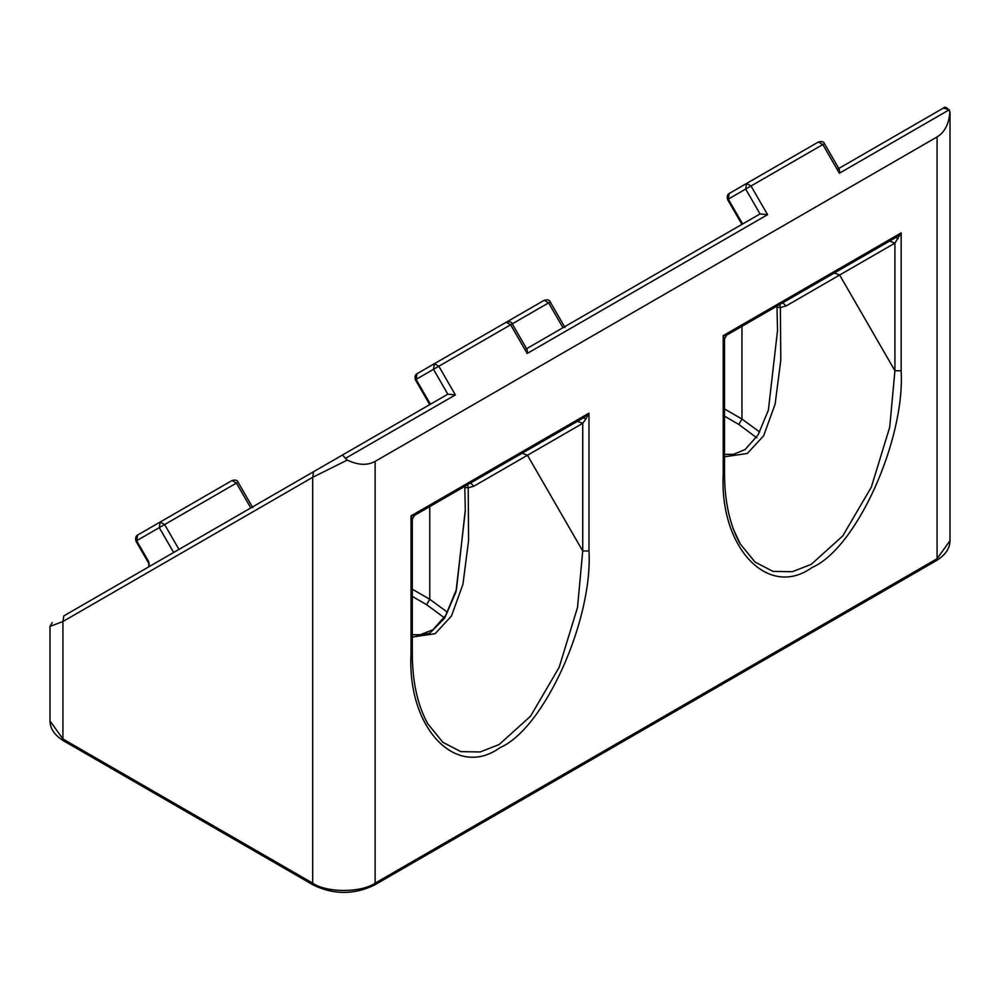 <?xml version="1.0" encoding="UTF-8"?>
<svg xmlns="http://www.w3.org/2000/svg" width="1000" height="1000" viewBox="0 0 1000 1000"><rect width="100%" height="100%" fill="white"/><g stroke="black" fill="none" stroke-linecap="round" stroke-linejoin="round"><path stroke-width="1.5" d="M467.4 484L468.2 487.775L464.8 487.562L464.988 486.238M776.975 306.112L776.988 307.325L777.175 306M777.513 330.737L776.988 307.3L780.387 307.538L786.112 305.938L894.925 243.113L901.162 232.913L895.837 237.488L898.05 238.762M779.587 303.75L780.387 307.538L780.788 360.163L775.125 404.113L763.612 435.838L747.275 453.488L724.513 456.775M726.712 335.125L723.213 335.65L724.513 338.95L726.712 335.125L895.837 237.488L889.587 241.088L894.925 243.113L894.925 370.75L889.712 427.238L871.338 487.1L842.725 535.975L811.275 564.338L792.312 571.712L772.987 571.388L755.05 562.062L740.25 543.938L732.95 528.188M889.587 241.088L782.725 302.787L786.112 305.938M724.513 338.95L724.513 471.688L723.213 473.488C719.237 547.663 768.175 599.325 812.188 567.413C856.213 548.488 905.15 440.337 901.162 370.75L901.162 232.913L723.213 335.65L723.213 473.488M577.4 421.337L522.137 453.237L527.463 455.262L582.725 550.988L588.975 550.988L588.975 413.162L411.025 515.9L414.525 515.375L583.65 417.725L585.85 419L588.975 413.162L583.65 417.725L577.4 421.337L582.725 423.35L585.85 419M522.137 453.237L470.538 483.038L473.913 486.175L582.725 423.35L582.725 550.988L577.513 607.487L559.15 667.35L530.538 716.225L499.087 744.575L480.125 751.963L460.8 751.625L442.85 742.3L427.863 723.85M412.312 637.013L435.087 633.725L451.425 616.075L462.938 584.362L468.587 540.413L468.2 487.775L473.913 486.175M414.525 515.375L412.312 519.188L412.312 651.925L411.025 653.725C407.05 727.913 455.975 779.562 500 747.65C544.025 728.737 592.95 620.575 588.975 550.988M411.025 653.725L411.025 515.9L412.312 519.188M464.8 487.562L465.312 510.988L455.988 591.862L444.637 618.162L429.762 633.2L412.312 637.225M823.737 144.012L822.812 144.55L839.375 173.225C839.788 169.913 839.35 168.463 838.088 168.875L943.363 108.088L949.312 109.75L949.875 112.163C948.925 124.1 944.65 132.363 937.062 136.95L375.125 461.388C367.35 465.662 358.062 465.225 347.25 460.087L345.45 458.387L455.375 394.925L447.837 394.175L63.85 615.875C48.688 624.625 48.688 624.625 63.85 615.875L62.938 621.5L312.688 477.3L347.25 460.087M834.325 273L839.65 275.025L894.925 370.75L901.162 370.75M949.875 112.163L950 111.912C947.362 107.45 945.125 106.2 943.263 108.15M950 111.9L950 540.7L937.062 558.725L375.125 883.162L375.125 461.388M511.538 324.263L510.625 324.787L506.213 322.238L417 373.738L416.087 379.375L433.488 369.325L434.412 363.7L438.825 366.238L433.488 369.325L447.837 394.175L430.438 404.225L416.087 379.375L417 378.837M767.575 214.675L751.012 186L822.812 144.55L818.4 142L729.188 193.5L728.275 199.125L745.688 189.075L746.6 183.45L751.012 186L745.688 189.075L760.037 213.925L525.887 349.113C527.163 348.7 527.6 350.15 527.188 353.462L767.575 214.675L760.037 213.925L742.625 223.975L728.275 199.125L729.188 198.6M661.475 270.837L758.662 214.725M549.538 302.325L548.612 302.863L544.225 300.3M237.338 482.575L236.425 483.1L232.025 480.538L160.212 522.013L164.625 524.55L159.288 527.638L160.212 522.013L137.562 535.087L136.637 540.712L137.562 540.188M342.562 454.963L345.45 458.387M562.962 327.713L548.612 302.863L512.25 323.862C511.688 321.85 509.675 321.312 506.213 322.238L506.225 322.225M741.925 224.387L727.575 199.537C726.875 196.438 727.412 194.425 729.188 193.5L818.425 141.988M63.85 615.875L313.6 471.675L312.688 477.3L312.688 883.162L62.938 738.975L50 720.95L50 626.413L62.938 621.5L62.938 738.975L63.85 740.987C54.675 735.387 50.062 728.7 50 720.95M50.012 626.35L52.213 622.6M148.787 566.838L148.787 561.737L136.637 540.712L159.288 527.638L173.637 552.487M470.538 483.038L495.737 468.488M782.725 302.787L807.925 288.238M759.688 432.038L741.95 419.038L741.95 326.337M447.488 612.288L429.762 599.275L429.762 506.575M937.062 136.95L937.062 558.725L936.15 560.75C945.325 555.15 949.938 548.462 950 540.7M313.6 885.188L312.688 883.162C326.737 892.887 361.075 892.887 375.125 883.162L374.212 885.188C354 894.825 333.8 894.825 313.6 885.188L63.85 740.987M412.312 596.425L426.637 604.688L429.762 599.275L412.312 589.212M426.637 604.688L444.237 617.7M724.513 416.175L738.825 424.45L741.95 419.038L724.513 408.975M738.825 424.45L756.85 437.875M544.2 300.312L506.312 322.188L544.2 300.312C547.675 299.387 549.675 299.925 550.237 301.925L564.975 327.463M178.975 549.412L164.625 524.55L236.425 483.1L250.775 507.95M149.362 564.35L135.938 541.112C135.238 538.025 135.775 536.013 137.562 535.087L232.013 480.55C235.475 479.625 237.488 480.163 238.038 482.163L252.787 507.713M455.375 394.925L438.825 366.238L510.625 324.787L527.188 353.462M839.375 173.225L949.312 109.75M777.513 330.6L768.363 410.238L758.088 434.85L745.188 449.475L733.637 454.3L724.513 454.412M738.713 541.287L740.25 543.938M465.312 509.637L456.463 589.45L445.737 615.325L432.938 629.75L420.213 634.725L412.312 634.663M426.525 721.525L428.05 724.175M412.312 651.925C412.2 680.962 417.375 704.938 427.837 723.863M724.513 471.688C724.4 500.725 729.575 524.7 740.025 543.625M936.15 560.75L374.212 885.188M447.837 394.175L341.025 455.838M429.738 404.625L415.387 379.775C414.688 376.675 415.225 374.675 417 373.738L506.213 322.238M760.037 213.925L525.887 349.113M818.4 142C821.875 141.075 823.875 141.613 824.438 143.613L839.188 169.163M512.238 323.85L527 349.412"/></g></svg>
